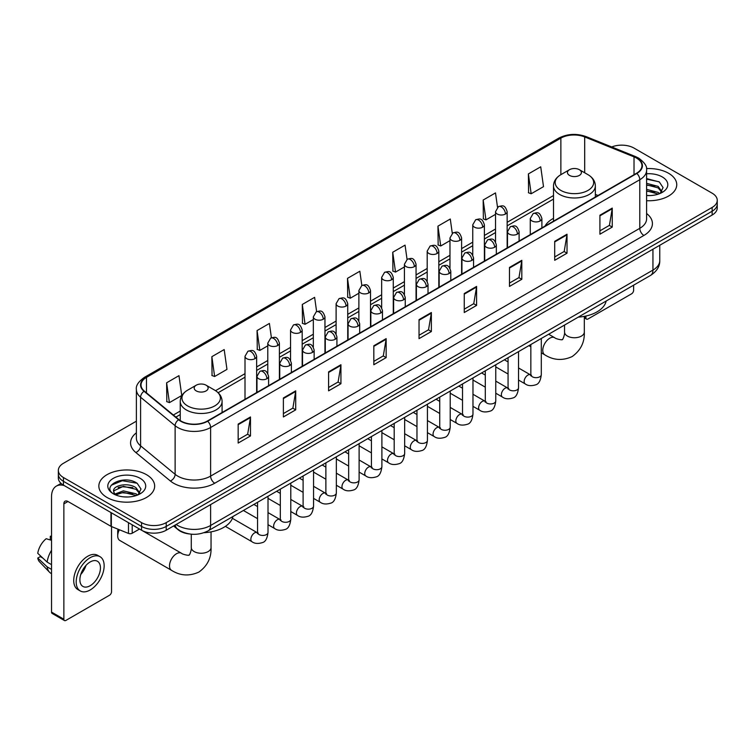 <?xml version="1.0" encoding="UTF-8"?>
<svg xmlns="http://www.w3.org/2000/svg" width="755" height="755" viewBox="0 0 755 755"><rect width="100%" height="100%" fill="white"/><g stroke="black" fill="none" stroke-linecap="round" stroke-linejoin="round"><path stroke-width="1.13" d="M553.5 218.355A30.813 17.79 0 0 0 545.034 226.066M189.279 533.936A17.441 10.07 180 0 1 178.246 529.821L173.584 525.971M136.381 421.177L63.448 463.287A17.441 10.07 0 0 0 58.343 470.412L58.343 478A17.441 10.07 0 0 0 63.448 485.125L141.553 530.218A17.441 10.07 0 0 0 166.223 530.218L712.144 215.033A17.441 10.07 0 0 0 717.25 207.908L717.25 204.114A17.441 10.07 0 0 1 712.144 211.23A17.441 10.07 0 0 0 717.25 204.114L717.25 200.32A17.441 10.07 0 0 0 712.144 193.195L634.04 148.103A17.441 10.07 0 0 0 611.729 146.961M58.343 470.412A17.441 10.07 0 0 0 63.448 477.528L141.553 522.62A17.441 10.07 0 0 0 166.223 522.62L166.223 526.424L712.144 211.23L166.223 526.424A17.441 10.07 0 0 1 141.553 526.424A17.441 10.07 0 0 0 166.223 526.424L166.223 530.218M63.448 477.528L63.448 481.322L141.553 526.424L63.448 481.322A17.441 10.07 0 0 1 58.343 474.206A17.441 10.07 0 0 0 63.448 481.322L63.448 485.125M668.562 173.263A27.907 16.11 0 0 0 646.488 168.601A27.907 16.11 0 0 1 668.562 173.263A27.907 16.11 0 0 1 676.744 184.654A27.907 16.11 0 0 0 668.562 173.263M146.489 474.678A27.907 16.11 0 0 0 116.081 471.186A27.907 16.11 0 0 0 98.848 486.069A27.907 16.11 0 0 0 107.021 497.46A27.907 16.11 0 0 0 137.438 500.952A27.907 16.11 0 0 0 154.662 486.069A27.907 16.11 0 0 0 146.489 474.678A27.907 16.11 0 0 0 116.081 471.186A27.907 16.11 0 0 0 98.848 486.069A27.907 16.11 0 0 0 107.021 497.46A27.907 16.11 0 0 0 137.438 500.952A27.907 16.11 0 0 0 154.662 486.069A27.907 16.11 0 0 0 146.489 474.678M636.503 158.069A18.601 10.74 180 0 1 641.948 165.666A18.601 10.74 180 0 1 636.503 173.263L207.332 421.045A18.601 10.74 180 0 1 178.935 419.61L144.394 391.128A18.601 10.74 180 0 1 141.034 384.965A18.601 10.74 180 0 1 146.479 377.377L560.871 138.127A18.601 10.74 180 0 1 584.691 136.929L634.021 156.87A18.601 10.74 180 0 1 636.503 158.069M636.833 157.88A19.073 11.014 0 0 0 634.285 156.644L584.965 136.702A19.073 11.014 0 0 0 560.54 137.939L146.149 377.179A19.073 11.014 0 0 0 144.016 391.279L178.557 419.761A19.073 11.014 0 0 0 207.653 421.233L636.833 173.452A19.073 11.014 0 0 0 636.833 157.88M238.165 424.084L238.165 443.062L250.49 435.946L250.49 416.958L238.165 424.084M238.165 439.693L247.659 434.21L250.443 417.591A4.653 2.69 -120 0 0 250.49 416.958M247.574 434.257L250.49 435.946M283.38 397.97L283.38 416.958L295.715 409.842L295.715 390.854L283.38 397.97M283.38 413.589L292.874 408.106L295.658 391.486A4.653 2.69 -120 0 0 295.715 390.854M292.798 408.153L295.715 409.842M328.595 371.866L328.595 390.854L340.93 383.729L340.93 364.74L328.595 371.866M328.595 387.485L338.098 382.002L340.882 365.373A4.653 2.69 -120 0 0 340.93 364.74M338.014 382.049L340.93 383.729M373.819 345.762L373.819 364.74L386.154 357.625L386.154 338.636L373.819 345.762M373.819 361.371L383.314 355.888L386.098 339.269A4.653 2.69 -120 0 0 386.154 338.636M383.238 355.945L386.154 357.625M599.914 215.222L599.914 234.21L612.248 227.085L612.248 208.097L599.914 215.222M599.914 230.841L609.417 225.358L612.201 208.729A4.653 2.69 -120 0 0 612.248 208.097M609.332 225.405L612.248 227.085M554.698 241.326L554.698 260.315L567.024 253.199L567.024 234.21L554.698 241.326M554.698 256.945L564.193 251.462L566.977 234.843A4.653 2.69 -120 0 0 567.024 234.21M564.108 251.509L567.024 253.199M509.474 267.44L509.474 286.419L521.809 279.303L521.809 260.315L509.474 267.44M509.474 283.059L518.978 277.566L521.762 260.947A4.653 2.69 -120 0 0 521.809 260.315M518.893 277.623L521.809 279.303M464.259 293.544L464.259 312.532L476.594 305.407L476.594 286.419L464.259 293.544M464.259 309.163L473.753 303.68L476.537 287.051A4.653 2.69 -120 0 0 476.594 286.419M473.668 303.727L476.594 305.407M419.034 319.648L419.034 338.636L431.369 331.52L431.369 312.532L419.034 319.648M419.034 335.267L428.538 329.784L431.322 313.165A4.653 2.69 -120 0 0 431.369 312.532M428.453 329.831L431.369 331.52M646.601 200.707A27.907 16.11 0 0 0 676.744 184.654A27.907 16.11 0 0 1 646.601 200.707M166.223 522.62L712.144 207.436A17.441 10.07 0 0 0 717.25 200.32M271.413 337.759L269.403 323.451L257.068 330.567L257.266 349.442M211.853 356.671L214.637 376.509L226.972 369.393L224.188 349.556L211.853 356.671L212.051 375.546M166.629 382.785L169.413 402.623L181.747 395.497L178.963 375.66L166.629 382.785L166.827 401.651M407.058 259.39L405.058 245.13L392.732 252.245L392.93 271.12M452.283 233.314L450.282 219.016L437.947 226.141L438.145 245.007M497.517 207.276L495.497 192.912L483.172 200.028L483.37 218.903M528.387 173.924L531.171 193.761L543.506 186.645L540.722 166.808L528.387 173.924L528.585 192.799M316.628 311.607L314.618 297.338L302.293 304.463L302.491 323.329M361.843 285.484L359.842 271.234L347.508 278.35L347.706 297.225M347.508 278.35L350.292 298.197L358.88 293.233M350.292 298.197L347.508 297.149M392.732 252.245L395.516 272.083L404.425 266.94M395.516 272.083L392.732 271.045M437.947 226.141L440.731 245.979L449.971 240.637M440.731 245.979L437.947 244.941M483.172 200.028L485.956 219.875L495.525 214.345M485.956 219.875L483.172 218.827M531.171 193.761L528.387 192.723M302.293 304.463L305.077 324.301L313.334 319.535M305.077 324.301L302.293 323.263M257.068 330.567L259.852 350.405L267.78 345.828M259.852 350.405L257.068 349.367M214.637 376.509L211.853 375.471M169.413 402.623L166.629 401.584M646.601 195.394L650.064 195.573M646.601 189.363L658.124 192.402L659.662 193.629M646.601 190.873L658.398 194.101M646.601 183.342L658.124 186.372L661.899 191.591M646.601 184.843L658.124 187.882L661.597 191.978M646.601 195.517A18.95 10.938 0 0 0 662.239 192.393A18.95 10.938 0 0 0 662.239 176.915A18.95 10.938 0 0 0 646.601 173.782M660.106 193.45L663.079 187.618L659.323 181.955L646.601 178.576M646.601 179.161L659.068 181.785M646.601 185.183L654.868 186.221M646.601 191.213L654.868 192.251M584.313 316.864L585.937 317.798A2.907 1.68 120 0 0 586.541 319.129A2.907 1.68 120 0 0 587.994 318.988L631.567 293.827A2.907 1.68 120 0 0 633.624 290.269L633.624 285.182M585.937 317.798L585.937 316.034M569.497 175.396A6.974 4.03 0 0 0 579.359 175.396A6.974 4.03 0 0 0 579.359 169.696L588.022 174.698A19.224 11.098 0 0 1 588.022 190.402A19.224 11.098 0 0 1 560.833 190.402A19.224 11.098 0 0 1 560.833 174.698C556.095 177.51 553.651 181.247 553.5 185.909A20.932 12.08 0 0 0 559.625 194.45A20.932 12.08 0 0 0 582.435 197.074A20.932 12.08 0 0 0 595.355 185.909C595.204 181.247 592.76 177.51 588.022 174.698L579.359 169.696A6.974 4.03 0 0 0 569.497 169.696A6.974 4.03 0 0 0 569.497 175.396M578.273 317.138A31.974 18.46 0 0 0 606.171 301.028M119.365 529.746A9.881 5.71 120 0 0 117.714 535.918L117.714 531.171A4.068 2.35 -60 0 1 118.11 529.246M117.714 535.918A9.881 5.71 120 0 0 119.762 540.438L171.555 570.346A9.881 5.71 -60 0 1 170.045 562.428A9.881 5.71 -60 0 1 176.5 553.717A9.881 5.71 -60 0 1 181.436 553.226C182.568 554.576 190.052 555.935 188.995 554.953C189.316 556.36 191.883 549.196 191.279 547.545A9.881 5.71 180 0 0 194.177 551.575A9.881 5.71 180 0 0 208.154 551.575A9.881 5.71 180 0 0 211.041 547.545C211.466 557.775 207.408 565.948 198.876 572.073C189.316 576.395 180.209 575.82 171.555 570.346M196.234 390.901A6.974 4.03 0 0 0 206.096 390.901A6.974 4.03 0 0 0 206.096 385.201L214.76 390.203A19.224 11.098 0 0 1 214.76 405.897A19.224 11.098 0 0 1 187.57 405.897A19.224 11.098 0 0 1 187.57 390.203C182.833 393.015 180.388 396.752 180.237 401.405A20.932 12.08 0 0 0 186.362 409.956A20.932 12.08 0 0 0 209.173 412.57A20.932 12.08 0 0 0 222.093 401.405C221.942 396.752 219.488 393.015 214.76 390.203L206.096 385.201A6.974 4.03 0 0 0 196.234 385.201A6.974 4.03 0 0 0 196.234 390.901M204.01 532.7A31.974 18.46 0 0 0 232.908 516.533M132.201 524.819L132.201 533.247L139.496 529.028M64.317 485.625A23.254 13.43 -120 0 0 56.342 486.107A23.254 13.43 -120 0 0 51.529 496.752L51.529 612.097L63.864 619.223L63.864 503.868A5.814 3.36 60 0 1 65.062 501.207A5.814 3.36 60 0 1 67.969 501.499L110.957 526.32L110.957 512.551M63.864 619.223A2.907 1.68 120 0 0 64.458 620.553L52.133 613.428A2.907 1.68 -60 0 1 51.529 612.097M64.458 620.553A2.907 1.68 120 0 0 65.912 620.412L109.494 595.251A2.907 1.68 120 0 0 111.542 591.693L111.542 526.584M132.201 533.247A2.907 1.68 180 0 1 128.482 533.436L111.344 526.499A2.907 1.68 180 0 1 110.957 526.32M90.166 585.71A14.534 8.39 120 0 0 99.66 572.903A14.534 8.39 120 0 0 97.433 561.258A14.534 8.39 120 0 0 90.166 561.975A14.534 8.39 120 0 0 80.672 574.781A14.534 8.39 120 0 0 82.899 586.427A14.534 8.39 120 0 0 90.166 585.71M80.776 574.442A14.534 8.39 120 0 0 85.995 565.41M51.529 536.711L50.292 536.333L50.292 539.249L51.529 539.967M100.056 556.718L97.584 555.303A19.762 11.41 120 0 0 87.703 556.275A19.762 11.41 120 0 0 74.792 573.696A19.762 11.41 120 0 0 77.822 589.532L80.285 590.957A19.762 11.41 120 0 0 90.166 589.976A19.762 11.41 120 0 0 103.086 572.564A19.762 11.41 120 0 0 100.056 556.718A19.762 11.41 120 0 0 90.166 557.7A19.762 11.41 120 0 0 77.255 575.121A19.762 11.41 120 0 0 80.285 590.957M51.529 550.301A19.186 11.08 120 0 0 47.159 562.116L37.75 553.311A15.119 8.73 120 0 1 46.187 538.711L51.529 540.325M51.529 564.646L47.159 562.116M42.837 558.077L40.279 556.605L37.75 558.058L47.159 566.863L51.529 569.393M47.159 566.863A19.186 11.08 120 0 0 49.528 572.224A19.186 11.08 120 0 0 50.981 573.366L51.529 573.687M51.529 535.993A15.119 8.73 120 0 0 50.292 536.333M37.75 558.058A15.119 8.73 120 0 0 39.534 561.824L49.528 572.224M123.603 496.865L127.991 496.988M114.892 494.081L123.358 490.854L136.051 493.817L137.58 495.053M115.675 494.893L123.358 492.364L136.325 495.516M115.024 494.667L113.665 491.486A13.137 7.588 0 0 0 115.789 494.997M139.817 493.006L136.051 487.796C128.161 481.907 111.929 485.541 113.665 491.486L113.618 490.901M113.703 491.665L114.062 490.693L123.358 486.333L136.051 489.297L139.524 493.402M138.033 494.865L141.006 489.042L137.25 483.379C123.952 473.819 100.321 486.418 113.967 494.138L114.637 494.553M140.156 478.33A18.95 10.938 0 0 0 113.354 478.33A18.95 10.938 0 0 0 113.354 493.808A18.95 10.938 0 0 0 140.156 493.808A18.95 10.938 0 0 0 140.156 478.33M111.193 485.276L122.319 480.709L136.985 483.209M118.148 487.494L122.319 486.739L132.795 487.636M118.148 493.525L122.319 492.77L132.795 493.666M176.17 524.47A23.254 13.43 0 0 0 177.727 525.471A23.254 13.43 0 0 0 210.617 525.471L652.943 270.092A23.254 13.43 0 0 0 659.757 260.598C659.927 266.373 656.85 271.309 650.536 275.415L208.21 530.793A11.627 6.71 60 0 0 210.617 525.471L210.617 504.585M652.943 249.207L652.943 270.092A11.627 6.71 60 0 1 650.536 275.415M175.226 525.018A11.627 7.777 129.5 0 0 177.255 528.802L173.726 525.886M712.144 215.033L712.144 207.436M141.553 530.218L141.553 522.62M646.601 213.505A29.067 16.78 180 0 1 643.902 235.447L214.731 483.228A5.814 3.36 60 0 1 210.617 476.103L639.787 228.321A23.254 13.43 0 0 0 646.601 218.827L646.601 170.224A23.254 13.43 180 0 1 639.787 179.718A5.814 3.36 -120 0 0 636.833 173.452M214.731 483.228A29.067 16.78 180 0 1 173.622 483.228A29.067 16.78 180 0 1 170.366 480.982L135.824 452.509A29.067 16.78 180 0 1 136.381 432.813M177.727 476.103A23.254 13.43 0 0 0 210.617 476.103L210.617 427.5A23.254 13.43 180 0 1 175.122 425.707L140.59 397.224A23.254 13.43 180 0 1 136.381 389.523L136.381 438.136A23.254 13.43 0 0 0 140.59 445.837L175.122 474.31A23.254 13.43 0 0 0 177.727 476.103M646.601 170.224C647.375 166.591 644.704 162.542 638.588 158.069L635.531 156.587A5.814 2.718 112 0 0 634.285 156.644M635.531 156.587L586.201 136.646C576.575 133.239 567.439 133.729 558.785 138.127A5.814 3.36 60 0 1 560.54 137.939M146.149 377.179A5.814 3.36 -120 0 0 144.394 377.368C138.363 381.709 135.692 385.758 136.381 389.523M144.016 391.279A5.814 3.888 129.5 0 0 140.59 397.224L140.59 445.837A5.814 3.888 -50.5 0 1 135.824 452.509M586.201 136.646A5.814 2.718 112 0 0 584.965 136.702M178.557 419.761A5.814 3.888 129.5 0 0 175.122 425.707L175.122 474.31A5.814 3.888 -50.5 0 1 170.366 480.982M207.653 421.233A5.814 3.36 60 0 1 210.617 427.5L639.787 179.718L639.787 228.321A5.814 3.36 60 0 0 643.902 235.447M146.479 377.377L146.479 392.845M634.021 156.87L634.021 174.698M584.691 136.929L584.691 172.782M598.017 195.479L595.355 194.403M560.871 138.127L560.871 174.679M553.5 195.545L507.152 222.31M495.525 229.02L484.38 235.456M472.753 242.166L461.607 248.603M449.971 255.322L438.825 261.749M427.198 268.469L416.052 274.905M404.425 281.615L393.28 288.051M381.652 294.761L370.507 301.198M358.88 307.908L347.734 314.344M336.107 321.064L324.961 327.5M313.334 334.21L302.179 340.647M290.552 347.357L279.407 353.793M267.78 360.503L256.634 366.939M245.007 373.659L215.534 390.675M180.237 411.05L173.367 415.014M419.034 320.252L431.322 313.165M464.259 294.148L476.537 287.051M509.474 268.034L521.762 260.947M554.698 241.93L566.977 234.843M599.914 215.826L612.201 208.729M373.819 346.356L386.098 339.269M328.595 372.47L340.882 365.373M283.38 398.574L295.658 391.486M238.165 424.678L250.443 417.591M584.313 316.373L584.313 332.04A9.881 5.71 180 0 1 581.416 336.079A9.881 5.71 180 0 1 567.439 336.079A9.881 5.71 180 0 1 564.542 332.04C565.146 333.691 562.579 340.854 562.258 339.448C563.324 340.43 555.831 339.07 554.708 337.721L548.659 334.238M584.313 332.04C584.729 342.27 580.68 350.443 572.148 356.568C562.579 360.899 553.472 360.324 544.817 354.841A9.881 5.71 -60 0 1 543.307 346.923A9.881 5.71 -60 0 1 549.763 338.212A9.881 5.71 -60 0 1 554.708 337.721M540.184 220.941A5.814 3.36 0 0 0 541.892 218.563C539.532 211.107 537.239 212.599 533.172 213.533A5.814 3.36 60 0 1 536.078 213.816A5.814 3.36 -120 0 1 540.184 220.941A5.814 3.36 0 0 1 531.964 220.941A5.814 3.36 0 0 1 530.265 218.563L533.172 213.533M518.534 380.048L525.235 383.918A5.228 3.02 -60 0 1 524.432 379.727A5.228 3.02 -60 0 1 527.849 375.122A5.228 3.02 -60 0 1 528.085 374.99A5.228 3.02 -60 0 1 530.472 374.857L518.534 367.968M531.142 375.386L530.671 375.773L530.841 374.64A5.228 3.02 -0 0 0 532.369 376.783A5.228 3.02 -0 0 0 539.532 376.905A5.228 3.02 -0 0 0 541.307 374.64C540.589 380.718 538.711 384.116 535.663 384.823C531.284 386.154 527.811 385.852 525.235 383.918M517.411 234.088A5.814 3.36 0 0 0 519.11 231.719C516.75 224.263 514.457 225.745 510.389 226.679A5.814 3.36 60 0 1 513.296 226.972A5.814 3.36 -120 0 1 517.411 234.088A5.814 3.36 0 0 1 509.191 234.088A5.814 3.36 0 0 1 507.483 231.719L510.389 226.679M495.761 393.204L502.462 397.073A5.228 3.02 -60 0 1 501.66 392.874A5.228 3.02 -60 0 1 505.076 388.268A5.228 3.02 -60 0 1 505.312 388.145A5.228 3.02 -60 0 1 507.69 388.004L495.761 381.115M508.37 388.532L507.898 388.919L508.068 387.796A5.228 3.02 -0 0 0 509.597 389.929A5.228 3.02 -0 0 0 516.76 390.061A5.228 3.02 -0 0 0 518.534 387.796C517.817 393.865 515.929 397.262 512.89 397.97C508.511 399.301 505.038 398.999 502.462 397.073M494.638 247.234A5.814 3.36 0 0 0 496.337 244.865C493.978 237.41 491.684 238.891 487.617 239.826A5.814 3.36 60 0 1 490.523 240.118A5.814 3.36 -120 0 1 494.638 247.234A5.814 3.36 0 0 1 486.418 247.234A5.814 3.36 0 0 1 484.71 244.865L487.617 239.826M472.979 406.35L479.689 410.22A5.228 3.02 -60 0 1 478.887 406.03A5.228 3.02 -60 0 1 482.303 401.415A5.228 3.02 -60 0 1 482.539 401.292A5.228 3.02 -60 0 1 484.918 401.16L472.979 394.261M485.597 401.679L485.125 402.066L485.295 400.943A5.228 3.02 -0 0 0 486.824 403.076A5.228 3.02 -0 0 0 493.987 403.208A5.228 3.02 -0 0 0 495.761 400.943C495.044 407.02 493.157 410.409 490.108 411.126C485.739 412.447 482.266 412.155 479.689 410.22M471.866 260.39A5.814 3.36 0 0 0 473.564 258.012C471.205 250.556 468.912 252.038 464.844 252.982A5.814 3.36 60 0 1 467.751 253.265A5.814 3.36 -120 0 1 471.866 260.39A5.814 3.36 0 0 1 463.636 260.39A5.814 3.36 0 0 1 461.937 258.012L464.844 252.982M450.207 419.497L456.917 423.366A5.228 3.02 -60 0 1 456.114 419.176A5.228 3.02 -60 0 1 459.531 414.561A5.228 3.02 -60 0 1 459.767 414.438A5.228 3.02 -60 0 1 462.145 414.306L450.207 407.417M462.815 414.835L462.353 415.222L462.522 414.089A5.228 3.02 -0 0 0 464.051 416.222A5.228 3.02 -0 0 0 471.214 416.354A5.228 3.02 -0 0 0 472.979 414.089C472.262 420.167 470.384 423.555 467.336 424.272C462.966 425.603 459.493 425.301 456.917 423.366M449.083 273.536A5.814 3.36 0 0 0 450.792 271.158C448.432 263.703 446.139 265.194 442.071 266.128A5.814 3.36 60 0 1 444.978 266.411A5.814 3.36 -120 0 1 449.083 273.536A5.814 3.36 0 0 1 440.863 273.536A5.814 3.36 0 0 1 439.165 271.158L442.071 266.128M427.434 432.643L434.144 436.513A5.228 3.02 -60 0 1 433.342 432.322A5.228 3.02 -60 0 1 436.758 427.707A5.228 3.02 -60 0 1 436.985 427.585A5.228 3.02 -60 0 1 439.372 427.453L427.434 420.563M440.042 427.981L439.58 428.368L439.74 427.236A5.228 3.02 -0 0 0 441.279 429.378A5.228 3.02 -0 0 0 448.442 429.501A5.228 3.02 -0 0 0 450.207 427.236C449.489 433.313 447.611 436.711 444.563 437.419C440.193 438.749 436.72 438.447 434.144 436.513M426.311 286.683A5.814 3.36 0 0 0 428.019 284.314C425.66 276.849 423.366 278.34 419.299 279.274A5.814 3.36 60 0 1 422.205 279.567A5.814 3.36 -120 0 1 426.311 286.683A5.814 3.36 0 0 1 418.091 286.683A5.814 3.36 0 0 1 416.392 284.314L419.299 279.274M404.661 445.79L411.362 449.669A5.228 3.02 -60 0 1 410.56 445.469A5.228 3.02 -60 0 1 413.985 440.863A5.228 3.02 -60 0 1 414.212 440.731A5.228 3.02 -60 0 1 416.6 440.599L404.661 433.71M417.27 441.128L416.807 441.515L416.968 440.382A5.228 3.02 -0 0 0 418.506 442.524A5.228 3.02 -0 0 0 425.66 442.656A5.228 3.02 -0 0 0 427.434 440.382C426.717 446.46 424.839 449.857 421.79 450.565C417.421 451.896 413.948 451.594 411.362 449.669M403.538 299.829A5.814 3.36 0 0 0 405.246 297.461C402.887 290.005 400.594 291.487 396.526 292.421A5.814 3.36 60 0 1 399.433 292.714A5.814 3.36 -120 0 1 403.538 299.829A5.814 3.36 0 0 1 395.318 299.829A5.814 3.36 0 0 1 393.619 297.461L396.526 292.421M381.888 458.946L388.589 462.815A5.228 3.02 -60 0 1 387.787 458.615A5.228 3.02 -60 0 1 391.203 454.01A5.228 3.02 -60 0 1 391.439 453.887A5.228 3.02 -60 0 1 393.827 453.746L381.888 446.856M394.497 454.274L394.025 454.661L394.195 453.538A5.228 3.02 -0 0 0 395.733 455.671A5.228 3.02 -0 0 0 402.887 455.803A5.228 3.02 -0 0 0 404.661 453.538C403.944 459.606 402.066 463.004 399.017 463.712C394.648 465.042 391.166 464.74 388.589 462.815M380.765 312.985A5.814 3.36 0 0 0 382.464 310.607C380.105 303.151 377.811 304.633 373.744 305.577A5.814 3.36 60 0 1 376.651 305.86A5.814 3.36 -120 0 1 380.765 312.985A5.814 3.36 0 0 1 372.545 312.985A5.814 3.36 0 0 1 370.837 310.607L373.744 305.577M359.116 472.092L365.816 475.961A5.228 3.02 -60 0 1 365.014 471.771A5.228 3.02 -60 0 1 368.431 467.156A5.228 3.02 -60 0 1 368.666 467.034A5.228 3.02 -60 0 1 371.045 466.901L359.116 460.003M371.724 467.43L371.252 467.817L371.422 466.684A5.228 3.02 -0 0 0 372.951 468.817A5.228 3.02 -0 0 0 380.114 468.949A5.228 3.02 -0 0 0 381.888 466.684C381.171 472.762 379.284 476.15 376.245 476.867C371.866 478.198 368.393 477.896 365.816 475.961M357.993 326.132A5.814 3.36 0 0 0 359.691 323.753C357.332 316.298 355.039 317.78 350.971 318.723A5.814 3.36 60 0 1 353.878 319.006A5.814 3.36 -120 0 1 357.993 326.132A5.814 3.36 0 0 1 349.773 326.132A5.814 3.36 0 0 1 348.064 323.753L350.971 318.723M336.343 485.238L343.044 489.108A5.228 3.02 -60 0 1 342.241 484.918A5.228 3.02 -60 0 1 345.658 480.303A5.228 3.02 -60 0 1 345.894 480.18A5.228 3.02 -60 0 1 348.272 480.048L336.343 473.159M348.952 480.576L348.48 480.963L348.65 479.831A5.228 3.02 -0 0 0 350.178 481.964A5.228 3.02 -0 0 0 357.341 482.096A5.228 3.02 -0 0 0 359.116 479.831C358.398 485.909 356.511 489.297 353.472 490.014C349.093 491.345 345.62 491.043 343.044 489.108M335.22 339.278A5.814 3.36 0 0 0 336.919 336.9C334.559 329.444 332.266 330.935 328.198 331.87A5.814 3.36 60 0 1 331.105 332.153A5.814 3.36 -120 0 1 335.22 339.278A5.814 3.36 0 0 1 327 339.278A5.814 3.36 0 0 1 325.292 336.9L328.198 331.87M313.561 498.385L320.271 502.254A5.228 3.02 -60 0 1 319.469 498.064A5.228 3.02 -60 0 1 322.885 493.459A5.228 3.02 -60 0 1 323.121 493.326A5.228 3.02 -60 0 1 325.499 493.194L313.561 486.305M326.179 493.723L325.707 494.11L325.877 492.977A5.228 3.02 -0 0 0 327.406 495.12A5.228 3.02 -0 0 0 334.569 495.242A5.228 3.02 -0 0 0 336.343 492.977C335.626 499.055 333.738 502.452 330.69 503.16C326.32 504.491 322.847 504.189 320.271 502.254M312.447 352.425A5.814 3.36 0 0 0 314.146 350.056C311.787 342.6 309.493 344.082 305.426 345.016A5.814 3.36 60 0 1 308.333 345.309A5.814 3.36 -120 0 1 312.447 352.425A5.814 3.36 0 0 1 304.218 352.425A5.814 3.36 0 0 1 302.519 350.056L305.426 345.016M290.788 511.531L297.498 515.41A5.228 3.02 -60 0 1 296.696 511.21A5.228 3.02 -60 0 1 300.113 506.605A5.228 3.02 -60 0 1 300.339 506.473A5.228 3.02 -60 0 1 302.727 506.341L290.788 499.451M303.397 506.869L302.934 507.256L303.104 506.133A5.228 3.02 -0 0 0 304.633 508.266A5.228 3.02 -0 0 0 311.796 508.398A5.228 3.02 -0 0 0 313.561 506.133C312.844 512.201 310.966 515.599 307.917 516.307C303.548 517.637 300.075 517.335 297.498 515.41M289.665 365.571A5.814 3.36 0 0 0 291.373 363.202C289.014 355.747 286.721 357.228 282.653 358.163A5.814 3.36 60 0 1 285.56 358.455A5.814 3.36 -120 0 1 289.665 365.571A5.814 3.36 0 0 1 281.445 365.571A5.814 3.36 0 0 1 279.746 363.202L282.653 358.163M268.016 524.687L274.716 528.557A5.228 3.02 -60 0 1 273.914 524.366A5.228 3.02 -60 0 1 277.34 519.751A5.228 3.02 -60 0 1 277.566 519.629A5.228 3.02 -60 0 1 279.954 519.497L268.016 512.598M280.624 520.016L280.162 520.403L280.322 519.28A5.228 3.02 -0 0 0 281.86 521.412A5.228 3.02 -0 0 0 289.014 521.545A5.228 3.02 -0 0 0 290.788 519.28C290.071 525.357 288.193 528.745 285.145 529.463C280.775 530.784 277.302 530.491 274.716 528.557M266.892 378.727A5.814 3.36 0 0 0 268.601 376.349C266.241 368.893 263.948 370.375 259.88 371.318A5.814 3.36 60 0 1 262.787 371.602A5.814 3.36 -120 0 1 266.892 378.727A5.814 3.36 0 0 1 258.672 378.727A5.814 3.36 0 0 1 256.974 376.349L259.88 371.318M225.386 526.367L251.943 541.703A5.228 3.02 -60 0 1 251.141 537.513A5.228 3.02 -60 0 1 254.567 532.898A5.228 3.02 -60 0 1 254.794 532.775A5.228 3.02 -60 0 1 257.181 532.643L232.38 518.317M257.851 533.172L257.38 533.558L257.549 532.426A5.228 3.02 -0 0 0 259.088 534.559A5.228 3.02 -0 0 0 266.241 534.691A5.228 3.02 -0 0 0 268.016 532.426C267.298 538.504 265.42 541.892 262.372 542.609C258.002 543.94 254.52 543.638 251.943 541.703M505.444 214.033A5.814 3.36 0 0 0 507.152 211.664C504.793 204.199 502.5 205.69 498.432 206.625A5.814 3.36 60 0 1 501.339 206.917A5.814 3.36 -120 0 1 505.444 214.033A5.814 3.36 0 0 1 497.224 214.033A5.814 3.36 0 0 1 495.525 211.664L498.432 206.625M482.671 227.179A5.814 3.36 0 0 0 484.38 224.811C482.02 217.355 479.727 218.837 475.659 219.771A5.814 3.36 60 0 1 478.566 220.064A5.814 3.36 -120 0 1 482.671 227.179A5.814 3.36 0 0 1 474.451 227.179A5.814 3.36 0 0 1 472.753 224.811L475.659 219.771M459.899 240.335A5.814 3.36 0 0 0 461.607 237.957C459.248 230.501 456.954 231.983 452.877 232.927A5.814 3.36 60 0 1 455.793 233.21A5.814 3.36 -120 0 1 459.899 240.335A5.814 3.36 0 0 1 451.679 240.335A5.814 3.36 0 0 1 449.971 237.957L452.877 232.927M437.126 253.482A5.814 3.36 0 0 0 438.825 251.104C436.466 243.648 434.172 245.139 430.105 246.073A5.814 3.36 60 0 1 433.011 246.357A5.814 3.36 -120 0 1 437.126 253.482A5.814 3.36 0 0 1 428.906 253.482A5.814 3.36 0 0 1 427.198 251.104L430.105 246.073M414.353 266.628A5.814 3.36 0 0 0 416.052 264.259C413.693 256.794 411.399 258.286 407.332 259.22A5.814 3.36 60 0 1 410.239 259.512A5.814 3.36 -120 0 1 414.353 266.628A5.814 3.36 0 0 1 406.133 266.628A5.814 3.36 0 0 1 404.425 264.259L407.332 259.22M391.581 279.775A5.814 3.36 0 0 0 393.28 277.406C390.92 269.95 388.627 271.432 384.559 272.366A5.814 3.36 60 0 1 387.466 272.659A5.814 3.36 -120 0 1 391.581 279.775A5.814 3.36 0 0 1 383.351 279.775A5.814 3.36 0 0 1 381.652 277.406L384.559 272.366M368.799 292.921A5.814 3.36 0 0 0 370.507 290.552C368.147 283.097 365.854 284.578 361.787 285.513A5.814 3.36 60 0 1 364.693 285.805A5.814 3.36 -120 0 1 368.799 292.921A5.814 3.36 0 0 1 360.579 292.921A5.814 3.36 0 0 1 358.88 290.552L361.787 285.513M346.026 306.077A5.814 3.36 0 0 0 347.734 303.699C345.375 296.243 343.081 297.725 339.014 298.669A5.814 3.36 60 0 1 341.921 298.952A5.814 3.36 -120 0 1 346.026 306.077A5.814 3.36 0 0 1 337.806 306.077A5.814 3.36 0 0 1 336.107 303.699L339.014 298.669M323.253 319.223A5.814 3.36 0 0 0 324.961 316.845C322.602 309.39 320.309 310.881 316.241 311.815A5.814 3.36 60 0 1 319.148 312.098A5.814 3.36 -120 0 1 323.253 319.223A5.814 3.36 0 0 1 315.033 319.223A5.814 3.36 0 0 1 313.334 316.845L316.241 311.815M300.481 332.37A5.814 3.36 0 0 0 302.179 330.001C299.82 322.536 297.527 324.027 293.459 324.961A5.814 3.36 60 0 1 296.366 325.254A5.814 3.36 -120 0 1 300.481 332.37A5.814 3.36 0 0 1 292.26 332.37A5.814 3.36 0 0 1 290.552 330.001L293.459 324.961M277.708 345.516A5.814 3.36 0 0 0 279.407 343.148C277.047 335.692 274.754 337.174 270.686 338.108A5.814 3.36 60 0 1 273.593 338.4A5.814 3.36 -120 0 1 277.708 345.516A5.814 3.36 0 0 1 269.488 345.516A5.814 3.36 0 0 1 267.78 343.148L270.686 338.108M254.935 358.672A5.814 3.36 0 0 0 256.634 356.294C254.275 348.838 251.981 350.32 247.914 351.264A5.814 3.36 60 0 1 250.82 351.547A5.814 3.36 -120 0 1 254.935 358.672A5.814 3.36 0 0 1 246.715 358.672A5.814 3.36 0 0 1 245.007 356.294L247.914 351.264M63.864 503.868L67.969 501.499M111.344 512.777L111.344 526.499M128.482 533.436L128.482 522.668M208.21 530.793C198.848 535.493 189.496 535.493 180.143 530.793L177.255 528.802M659.757 260.598L659.757 245.281M558.785 138.127L144.394 377.368M553.5 199.084L507.152 225.849M495.525 232.559L484.38 238.995M472.753 245.705L461.607 252.142M449.971 258.861L438.825 265.288M427.198 272.008L416.052 278.444M404.425 285.154L393.28 291.59M381.652 298.3L370.507 304.737M358.88 311.447L347.734 317.883M336.107 324.603L324.961 331.039M313.334 337.749L302.179 344.186M290.552 350.896L279.407 357.332M267.78 364.042L256.634 370.478M245.007 377.198L218.138 392.713M180.237 414.589L175.896 417.1M586.541 319.129L584.313 317.846M544.817 354.841L541.307 352.811M530.841 346.772L528.896 345.648M595.355 197.017L595.355 185.909M553.5 221.177L553.5 185.909M569.497 169.696L560.833 174.698M564.542 325.065L564.542 332.04M211.041 531.869L211.041 547.545M222.093 412.513L222.093 401.405M180.237 420.554L180.237 401.405M196.234 385.201L187.57 390.203M181.436 553.226L142.195 530.567M191.279 534.181L191.279 547.545M531.529 375.282L530.472 374.857M541.307 338.485L541.307 374.64M541.892 227.887L541.892 218.563M508.068 374.008L495.761 366.902M530.841 344.525L530.841 374.64M530.265 234.597L530.265 218.563M508.068 361.928L504.387 359.795M508.757 388.429L507.69 388.004M518.534 351.632L518.534 387.796M519.11 241.034L519.11 231.719M485.295 387.155L472.979 380.048M508.068 357.672L508.068 387.796M507.483 247.744L507.483 231.719M485.295 375.075L481.605 372.951M485.984 401.575L484.918 401.16M495.761 364.778L495.761 400.943M496.337 254.18L496.337 244.865M462.522 400.31L450.207 393.204M485.295 370.818L485.295 400.943M484.71 260.89L484.71 244.865M462.522 388.221L458.832 386.098M463.211 414.721L462.145 414.306M472.979 377.925L472.979 414.089M473.564 267.327L473.564 258.012M439.74 413.457L427.434 406.35M462.522 383.965L462.522 414.089M461.937 274.046L461.937 258.012M439.74 401.367L436.06 399.244M440.439 427.868L439.372 427.453M450.207 391.071L450.207 427.236M450.792 280.482L450.792 271.158M416.968 426.603L404.661 419.497M439.74 397.121L439.74 427.236M439.165 287.193L439.165 271.158M416.968 414.523L413.287 412.39M417.657 441.024L416.6 440.599M427.434 404.227L427.434 440.382M428.019 293.629L428.019 284.314M394.195 439.75L381.888 432.643M416.968 410.267L416.968 440.382M416.392 300.339L416.392 284.314M394.195 427.67L390.514 425.537M394.884 454.17L393.827 453.746M404.661 417.373L404.661 453.538M405.246 306.775L405.246 297.461M371.422 452.896L359.116 445.79M394.195 423.413L394.195 453.538M393.619 313.485L393.619 297.461M371.422 440.816L367.742 438.693M372.111 467.317L371.045 466.901M381.888 430.52L381.888 466.684M382.464 319.922L382.464 310.607M348.65 466.052L336.343 458.946M371.422 436.56L371.422 466.684M370.837 326.641L370.837 310.607M348.65 453.963L344.969 451.839M349.339 480.463L348.272 480.048M359.116 443.666L359.116 479.831M359.691 333.068L359.691 323.753M325.877 479.198L313.561 472.092M348.65 449.716L348.65 479.831M348.064 339.788L348.064 323.753M325.877 467.118L322.187 464.986M326.566 493.619L325.499 493.194M336.343 456.822L336.343 492.977M336.919 346.224L336.919 336.9M303.104 492.345L290.788 485.238M325.877 462.862L325.877 492.977M325.292 352.934L325.292 336.9M303.104 480.265L299.414 478.132M303.793 506.765L302.727 506.341M313.561 469.969L313.561 506.133M314.146 359.371L314.146 350.056M280.322 505.491L268.016 498.385M303.104 476.009L303.104 506.133M302.519 366.081L302.519 350.056M280.322 493.411L276.641 491.288M281.011 519.912L279.954 519.497M290.788 483.115L290.788 519.28M291.373 372.517L291.373 363.202M257.549 518.647L243.403 510.474M280.322 489.155L280.322 519.28M279.746 379.227L279.746 363.202M257.549 506.558L253.869 504.434M258.238 533.058L257.181 532.643M268.016 496.262L268.016 532.426M268.601 385.663L268.601 376.349M257.549 502.301L257.549 532.426M256.974 392.383L256.974 376.349M507.152 247.942L507.152 211.664M495.525 241.893L495.525 211.664M484.38 261.088L484.38 224.811M472.753 255.039L472.753 224.811M461.607 274.235L461.607 237.957M449.971 268.195L449.971 237.957M438.825 287.381L438.825 251.104M427.198 281.341L427.198 251.104M416.052 300.537L416.052 264.259M404.425 294.488L404.425 264.259M393.28 313.684L393.28 277.406M381.652 307.634L381.652 277.406M370.507 326.83L370.507 290.552M358.88 320.79L358.88 290.552M347.734 339.976L347.734 303.699M336.107 333.936L336.107 303.699M324.961 353.132L324.961 316.845M313.334 347.083L313.334 316.845M302.179 366.279L302.179 330.001M290.552 360.229L290.552 330.001M279.407 379.425L279.407 343.148M267.78 373.376L267.78 343.148M256.634 392.572L256.634 356.294M245.007 399.282L245.007 356.294M56.342 486.107L61.051 483.389"/></g></svg>
